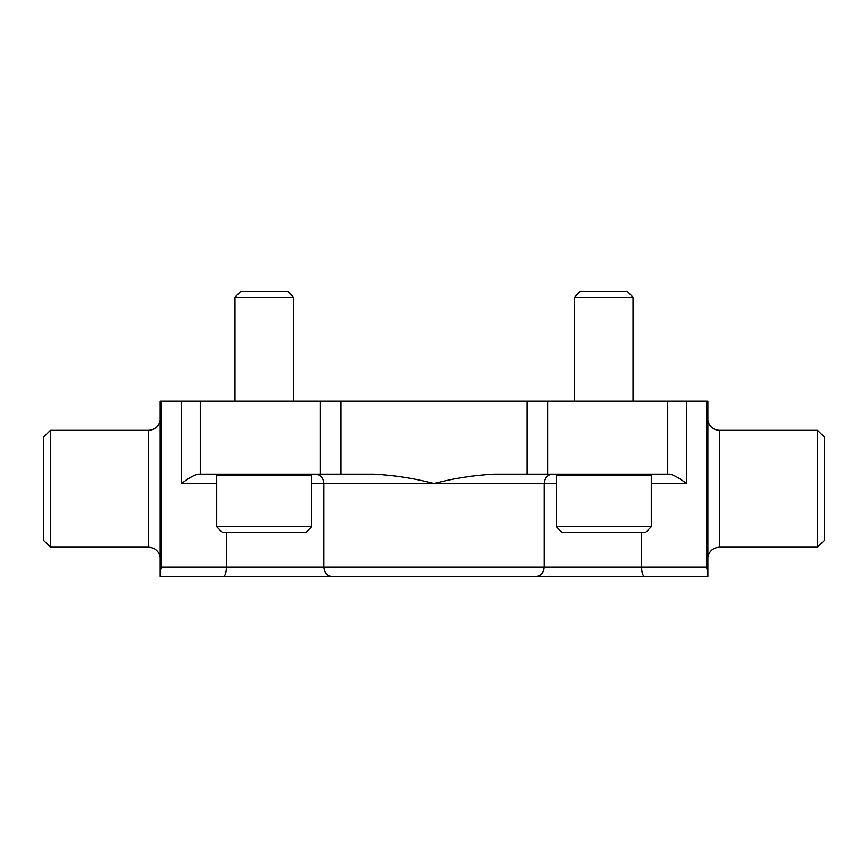 <?xml version="1.0" encoding="UTF-8"?>
<svg xmlns="http://www.w3.org/2000/svg" width="868" height="868" viewBox="0 0 868 868"><rect width="100%" height="100%" fill="white"/><g stroke="black" fill="none" stroke-linecap="round" stroke-linejoin="round"><path stroke-width="1.3" d="M226.461 532.605L226.461 567.075C226.212 572.847 225.203 575.961 223.412 576.417L536.272 576.417C540.97 575.972 543.628 572.858 544.225 567.075L706.422 567.075L706.422 401.135L200.28 401.135L200.28 474.167L340.896 474.167L340.896 401.135M161.578 401.135L161.578 567.075L160.113 572.088L160.113 401.135L200.28 401.135M160.113 576.417L223.412 576.417L160.113 576.417L160.113 572.088M536.272 576.417L707.887 576.417L707.887 572.088L706.422 567.075M641.539 532.605L641.539 567.075C641.788 572.847 642.808 575.961 644.588 576.417L707.887 576.417M315.572 474.167C320.476 474.601 323.211 477.715 323.775 483.519L323.775 567.075C324.372 572.847 327.019 575.972 331.728 576.417M651.282 483.519L686.414 483.519C680.024 478.528 674.62 475.414 670.226 474.167L494.033 474.167C473.787 475.219 453.769 478.333 434 483.519L544.225 483.519L544.225 567.075L161.578 567.075M200.28 474.167L197.774 474.167C193.38 475.414 187.976 478.528 181.586 483.519L216.718 483.519M556.334 483.519L544.225 483.519C544.789 477.726 547.524 474.601 552.428 474.167M311.666 483.519L434 483.519C414.264 478.344 394.256 475.23 373.967 474.167L340.896 474.167M707.887 572.088L707.887 401.135L706.422 401.135M667.72 474.167L667.72 401.135M591.032 576.417L223.412 576.417M148.569 430.344L148.569 547.209L50.409 547.209L50.409 430.344L148.569 430.344C154.819 429.888 158.67 426.6 160.113 420.503M50.409 547.209L43.4 540.2L43.4 437.363L50.409 430.344M817.591 430.344L817.591 547.209L824.6 540.2L824.6 437.363L817.591 430.344L719.431 430.344L719.431 547.209C713.181 547.665 709.33 550.952 707.887 557.05M556.334 526.757L562.182 532.605L645.445 532.605L651.282 526.757L651.282 475.631L556.334 475.631L556.334 526.757L651.282 526.757M574.594 401.135L574.594 297.181L633.022 297.181L633.022 401.135M574.594 297.181L580.193 291.583L627.423 291.583L633.022 297.181M216.718 526.757L222.555 532.605L305.818 532.605L311.666 526.757L311.666 475.631L216.718 475.631L216.718 526.757L311.666 526.757M234.978 401.135L234.978 297.181L293.406 297.181L293.406 401.135M234.978 297.181L240.577 291.583L287.807 291.583L293.406 297.181M686.414 483.519L686.414 401.135M181.586 483.519L181.586 401.135M547.643 474.167L547.643 401.135M527.104 474.167L527.104 401.135M320.357 474.167L320.357 401.135M148.569 547.209C154.819 547.665 158.67 550.952 160.113 557.05M707.887 420.503C709.33 426.6 713.17 429.888 719.431 430.344M817.591 547.209L719.431 547.209M557.798 474.167L556.334 475.631M649.828 474.167L651.282 475.631M218.172 474.167L216.718 475.631M310.201 474.167L311.666 475.631"/></g></svg>
